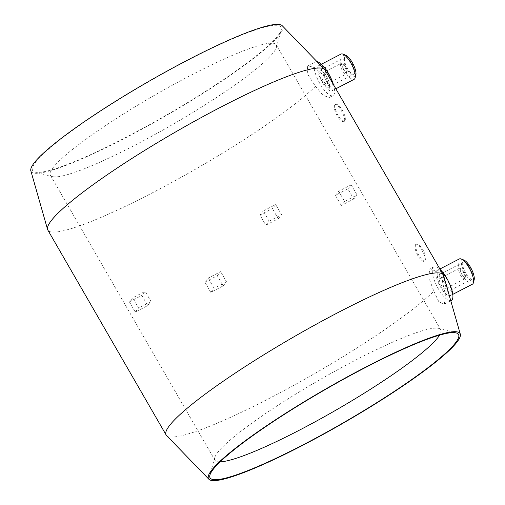 <?xml version="1.0" encoding="UTF-8"?>
<svg xmlns="http://www.w3.org/2000/svg" width="505" height="505" viewBox="0 0 505 505"><rect width="100%" height="100%" fill="white"/><g stroke="black" fill="none" stroke-linecap="round" stroke-linejoin="round"><path stroke-width="0.38" stroke-dasharray="2.52 1.89" d="M433.801 291.151L438.776 301.643L443.781 304.357L444.451 303.808L445.366 294.933L442.311 280.786L435.499 271.16L430.266 268.641L429.597 269.197L428.871 277.876L433.801 291.151A160.035 21.096 -30 0 1 285.944 389.608A160.035 21.096 -30 0 1 166.555 435.518M315.505 86.26L323.131 95.47L329.405 97.446L330.106 96.872L329.891 88.684L324.014 75.901L314.672 67.664L308.063 65.783L307.356 66.351L307.804 74.519L315.505 86.26A160.035 21.096 -30 0 1 165.381 185.941A160.035 21.096 -30 0 1 47.836 230.072M282.232 25.717A145.213 19.146 -30 0 1 278.703 35.804A145.213 19.146 -30 0 1 143.117 128.497A145.213 19.146 -30 0 1 30.849 170.854M318.327 65.966A14.222 4.665 -117.4 0 0 321.704 81.198A14.222 4.665 -117.4 0 0 331.918 90.812A14.222 4.665 -117.4 0 0 332.429 90.389A14.222 4.665 -117.4 0 0 329.058 75.15A14.222 4.665 -117.4 0 0 318.844 65.543A14.222 4.665 -117.4 0 0 318.327 65.966M317.033 61.667A18.969 6.218 -117.4 0 0 315.6 61.881A18.969 6.218 -117.4 0 0 314.912 62.443A18.969 6.218 -117.4 0 0 319.412 82.757A18.969 6.218 -117.4 0 0 333.029 95.571A18.969 6.218 -117.4 0 0 333.717 95.009A18.969 6.218 -117.4 0 0 333.439 84.613M341.026 54.067A14.222 4.665 -117.4 0 0 340.515 54.489A14.222 4.665 -117.4 0 0 343.886 69.722A14.222 4.665 -117.4 0 0 354.1 79.335M345.641 55.178A11.855 3.889 -117.4 0 0 343.678 55.493A11.855 3.889 -117.4 0 0 346.891 68.907A11.855 3.889 -117.4 0 0 355.425 75.845A11.855 3.889 -117.4 0 0 355.861 74.923M329.014 86.866A9.481 3.112 -117.4 0 0 326.767 76.709A9.481 3.112 -117.4 0 0 319.955 70.302A9.481 3.112 -117.4 0 0 319.614 70.586A9.481 3.112 -117.4 0 0 321.862 80.743A9.481 3.112 -117.4 0 0 328.673 87.15A9.481 3.112 -117.4 0 0 329.014 86.866M354.251 73.812A9.481 3.112 -117.4 0 0 352.004 63.655A9.481 3.112 -117.4 0 0 345.193 57.248A9.481 3.112 -117.4 0 0 344.852 57.526A9.481 3.112 -117.4 0 0 347.099 67.683A9.481 3.112 -117.4 0 0 353.91 74.09A9.481 3.112 -117.4 0 0 354.251 73.812M340.648 63.668A5.927 1.944 -117.4 0 0 342.055 70.018A5.927 1.944 -117.4 0 0 346.31 74.02A5.927 1.944 -117.4 0 0 346.525 73.844A5.927 1.944 -117.4 0 0 346.739 73.383A5.927 1.944 -117.4 0 0 345.313 67.866A5.927 1.944 -117.4 0 0 341.632 63.51A5.927 1.944 -117.4 0 0 340.862 63.491A5.927 1.944 -117.4 0 0 340.648 63.668M321.376 73.635A5.927 1.944 -117.4 0 0 322.783 79.986A5.927 1.944 -117.4 0 0 327.038 83.988A5.927 1.944 -117.4 0 0 327.253 83.817A5.927 1.944 -117.4 0 0 325.845 77.467A5.927 1.944 -117.4 0 0 321.59 73.465A5.927 1.944 -117.4 0 0 321.376 73.635M342.232 64.173A4.741 1.553 -117.4 0 0 343.514 69.538A4.741 1.553 -117.4 0 0 346.929 72.316A4.741 1.553 -117.4 0 0 347.099 71.944A4.741 1.553 -117.4 0 0 345.963 67.525A4.741 1.553 -117.4 0 0 343.015 64.047A4.741 1.553 -117.4 0 0 342.232 64.173M334.809 105.015C333.717 107.111 334.493 110.728 337.144 115.872C340.206 120.619 342.56 122.431 344.208 121.295C346.985 118.593 337.005 101.303 334.809 105.015L335.825 104.383A9.481 3.112 -117.4 0 0 335.478 104.668A9.481 3.112 -117.4 0 0 337.731 114.824A9.481 3.112 -117.4 0 0 344.536 121.232A9.481 3.112 -117.4 0 0 344.883 120.947A9.481 3.112 -117.4 0 0 342.63 110.797A9.481 3.112 -117.4 0 0 335.825 104.383M344.536 121.232L344.208 121.295M415.495 244.773C414.403 246.869 415.186 250.486 417.837 255.625C420.892 260.378 423.247 262.183 424.901 261.053C427.678 258.345 417.698 241.062 415.495 244.773L416.511 244.142A9.481 3.112 -117.4 0 0 416.17 244.426A9.481 3.112 -117.4 0 0 418.418 254.583A9.481 3.112 -117.4 0 0 425.229 260.99A9.481 3.112 -117.4 0 0 425.57 260.706A9.481 3.112 -117.4 0 0 423.323 250.549A9.481 3.112 -117.4 0 0 416.511 244.142M425.229 260.99L424.901 261.053M464.815 278.735A5.927 1.944 62.6 0 1 464.6 278.911A5.927 1.944 62.6 0 1 460.345 274.903A5.927 1.944 62.6 0 1 458.938 268.559A5.927 1.944 62.6 0 1 459.152 268.382A5.927 1.944 62.6 0 1 459.922 268.395A5.927 1.944 62.6 0 1 463.603 272.75A5.927 1.944 62.6 0 1 465.029 278.274A5.927 1.944 62.6 0 1 464.815 278.735M465.219 277.201A4.741 1.553 62.6 0 1 461.81 274.423A4.741 1.553 62.6 0 1 460.522 269.058A4.741 1.553 62.6 0 1 461.305 268.931A4.741 1.553 62.6 0 1 464.253 272.416A4.741 1.553 62.6 0 1 465.395 276.828A4.741 1.553 62.6 0 1 465.219 277.201M445.543 288.702A5.927 1.944 62.6 0 1 445.328 288.879A5.927 1.944 62.6 0 1 441.073 284.87A5.927 1.944 62.6 0 1 439.666 278.526A5.927 1.944 62.6 0 1 439.88 278.35A5.927 1.944 62.6 0 1 444.135 282.352A5.927 1.944 62.6 0 1 445.543 288.702M463.142 262.417A9.481 3.112 62.6 0 1 463.489 262.133A9.481 3.112 62.6 0 1 470.294 268.54A9.481 3.112 62.6 0 1 472.547 278.697A9.481 3.112 62.6 0 1 472.2 278.981A9.481 3.112 62.6 0 1 465.395 272.574A9.481 3.112 62.6 0 1 463.142 262.417M437.904 275.471A9.481 3.112 62.6 0 1 438.245 275.193A9.481 3.112 62.6 0 1 445.056 281.601A9.481 3.112 62.6 0 1 447.304 291.757A9.481 3.112 62.6 0 1 446.963 292.035A9.481 3.112 62.6 0 1 440.152 285.628A9.481 3.112 62.6 0 1 437.904 275.471M472.39 284.22A14.222 4.665 62.6 0 1 462.176 274.606A14.222 4.665 62.6 0 1 458.805 259.374A14.222 4.665 62.6 0 1 459.316 258.951M474.151 279.808A11.855 3.889 62.6 0 1 473.722 280.736A11.855 3.889 62.6 0 1 465.187 273.792A11.855 3.889 62.6 0 1 461.968 260.378A11.855 3.889 62.6 0 1 463.937 260.062M450.719 295.273A14.222 4.665 62.6 0 1 450.208 295.696A14.222 4.665 62.6 0 1 439.994 286.082A14.222 4.665 62.6 0 1 436.623 270.85A14.222 4.665 62.6 0 1 437.134 270.427A14.222 4.665 62.6 0 1 447.348 280.041A14.222 4.665 62.6 0 1 450.719 295.273M451.319 300.462A18.969 6.218 62.6 0 1 437.702 287.642A18.969 6.218 62.6 0 1 433.202 267.334A18.969 6.218 62.6 0 1 433.89 266.766A18.969 6.218 62.6 0 1 440.202 269.537M272.732 53.429A130.397 17.189 -30 0 1 160.382 131.47A130.397 17.189 -30 0 1 52.539 176.63A130.397 17.189 -30 0 1 50.393 175.229A130.397 17.189 -30 0 1 53.909 166.631A130.397 17.189 -30 0 1 173.796 84.411A130.397 17.189 -30 0 1 276.248 44.831A130.397 17.189 -30 0 1 276.386 47.388A130.397 17.189 -30 0 1 272.732 53.429M36.505 161.095A143.439 18.912 150 0 0 34.996 172.091A143.439 18.912 150 0 0 153.627 122.425A143.439 18.912 150 0 0 277.207 36.575A143.439 18.912 150 0 0 281.228 29.934A143.439 18.912 150 0 0 176.624 66.187A143.439 18.912 150 0 0 36.505 161.095M347.863 188.857A130.397 17.189 150 0 0 349.7 186.743A130.397 17.189 150 0 0 351.183 184.805L338.729 191.25A115.582 15.238 -30 0 1 335.402 195.296L347.863 188.857L353.734 199.033A130.397 17.189 -30 0 0 355.577 196.918A130.397 17.189 -30 0 0 357.06 194.987L344.606 201.426L338.729 191.25M220.13 461.841A130.397 17.189 -30 0 1 214.903 460.169A130.397 17.189 -30 0 1 214.764 457.612A130.397 17.189 -30 0 1 218.419 451.571A130.397 17.189 -30 0 1 330.769 373.53A130.397 17.189 -30 0 1 438.611 328.37A130.397 17.189 -30 0 1 440.758 329.771A130.397 17.189 -30 0 1 439.59 335.137M135.264 312.052A130.397 17.189 -30 0 1 136.754 310.12A130.397 17.189 -30 0 1 138.591 308.006L132.714 297.824A130.397 17.189 150 0 0 130.877 299.945A130.397 17.189 150 0 0 129.394 301.876L135.264 312.052L147.725 305.607L141.848 295.431A115.582 15.238 -30 0 1 145.169 291.385L132.714 297.824M204.866 282.118A130.397 17.189 150 0 0 217.302 275.692L223.178 285.868A130.397 17.189 -30 0 1 210.743 292.3L204.866 282.118L208.199 278.066L214.076 288.241L210.743 292.3M217.302 275.692L220.628 271.633A115.582 15.238 -30 0 1 208.199 278.066M223.178 285.868L226.505 281.809L220.628 271.633M226.505 281.809A115.582 15.238 -30 0 1 214.076 288.241M129.394 301.876L141.848 295.431M147.725 305.607A115.582 15.238 -30 0 1 151.046 301.561L145.169 291.385M151.046 301.561L138.591 308.006M263.275 210.995L259.942 215.048A115.582 15.238 -30 0 1 272.378 208.615L275.705 204.563A130.397 17.189 150 0 0 263.275 210.995L269.152 221.171L265.819 225.224L259.942 215.048M265.819 225.224A115.582 15.238 -30 0 1 278.255 218.791L272.378 208.615M278.255 218.791L281.582 214.739L275.705 204.563M269.152 221.171A130.397 17.189 -30 0 1 281.582 214.739M344.606 201.426A115.582 15.238 -30 0 1 341.279 205.478L353.734 199.033M341.279 205.478L335.402 195.296M351.183 184.805L357.06 194.987M325.024 70.037A160.035 21.096 -30 0 1 324.014 75.901M443.586 275.572A160.035 21.096 -30 0 1 442.311 280.786M331.918 90.812L335.844 88.779M319.955 70.302L345.193 57.248M327.038 83.988L346.31 74.02M329.405 97.446L333.029 95.571M464.6 278.911L445.328 288.879M463.489 262.133L438.245 275.193M452.796 294.358L450.208 295.696M450.769 300.746L443.781 304.357M52.539 176.63L34.996 172.091M50.393 175.229L214.903 460.169M214.764 457.612L209.922 475.066M438.611 328.37L456.154 332.909M276.248 44.831L440.758 329.771M276.386 47.388L281.228 29.934M433.89 266.766L430.266 268.641M439.893 269.001L437.134 270.427M472.2 278.981L446.963 292.035M459.152 268.382L439.88 278.35M461.305 268.931L459.922 268.395M465.395 276.828L465.029 278.274M308.063 65.783L315.6 61.881M343.015 64.047L341.632 63.51M347.099 71.944L346.739 73.383M321.59 73.465L340.862 63.491M328.673 87.15L353.91 74.09M318.844 65.543L321.433 64.198"/><path stroke-width="0.76" d="M456.141 343.135A145.213 19.146 -30 0 1 324.702 433.555A145.213 19.146 -30 0 1 208.918 479.283A145.213 19.146 -30 0 1 212.447 469.195A145.213 19.146 -30 0 1 348.033 376.503A145.213 19.146 -30 0 1 460.301 334.146A145.213 19.146 -30 0 1 456.141 343.135M208.918 479.283L166.555 435.518A160.035 21.096 -30 0 1 166.126 434.963A160.035 21.096 -30 0 1 170.444 424.408A160.035 21.096 -30 0 1 317.576 323.503A160.035 21.096 -30 0 1 443.314 274.928A160.035 21.096 -30 0 1 443.586 275.572L460.301 334.146M166.126 434.963L47.836 230.072A160.035 21.096 -30 0 1 47.565 229.428A160.035 21.096 -30 0 1 52.154 219.523A160.035 21.096 -30 0 1 197 119.874A160.035 21.096 -30 0 1 324.601 69.482A160.035 21.096 -30 0 1 325.024 70.037L443.314 274.928M47.565 229.428L30.849 170.854A145.213 19.146 -30 0 1 35.009 161.865A145.213 19.146 -30 0 1 166.448 71.445A145.213 19.146 -30 0 1 282.232 25.717L324.601 69.482M335.844 88.779L354.1 79.335A14.222 4.665 -117.4 0 0 354.611 78.913A14.222 4.665 -117.4 0 0 355.129 77.802A14.222 4.665 -117.4 0 0 351.707 64.558A14.222 4.665 -117.4 0 0 342.87 54.104A14.222 4.665 -117.4 0 0 341.026 54.067L321.433 64.198M439.893 269.001L459.316 258.951A14.222 4.665 62.6 0 1 461.166 258.996A14.222 4.665 62.6 0 1 469.997 269.443A14.222 4.665 62.6 0 1 473.425 282.693A14.222 4.665 62.6 0 1 472.907 283.797A14.222 4.665 62.6 0 1 472.39 284.22L452.796 294.358M440.202 269.537A18.969 6.218 62.6 0 1 450.561 286.12A18.969 6.218 62.6 0 1 452.007 299.894A18.969 6.218 62.6 0 1 451.319 300.462L450.769 300.746M439.59 335.137A130.397 17.189 -30 0 1 437.242 338.369A130.397 17.189 -30 0 1 330.844 413.058A130.397 17.189 -30 0 1 220.13 461.841M454.645 343.905A143.439 18.912 -30 0 1 314.527 438.813A143.439 18.912 -30 0 1 209.922 475.066A143.439 18.912 -30 0 1 213.943 468.425A143.439 18.912 -30 0 1 337.523 382.575A143.439 18.912 -30 0 1 456.154 332.909A143.439 18.912 -30 0 1 454.645 343.905M461.166 258.996L463.937 260.062A11.855 3.889 62.6 0 1 471.298 268.774A11.855 3.889 62.6 0 1 474.151 279.808L473.425 282.693M333.439 84.613A18.969 6.218 -117.4 0 0 317.033 61.667M355.129 77.802L355.861 74.923A11.855 3.889 -117.4 0 0 353.008 63.883A11.855 3.889 -117.4 0 0 345.641 55.178L342.87 54.104"/></g></svg>
